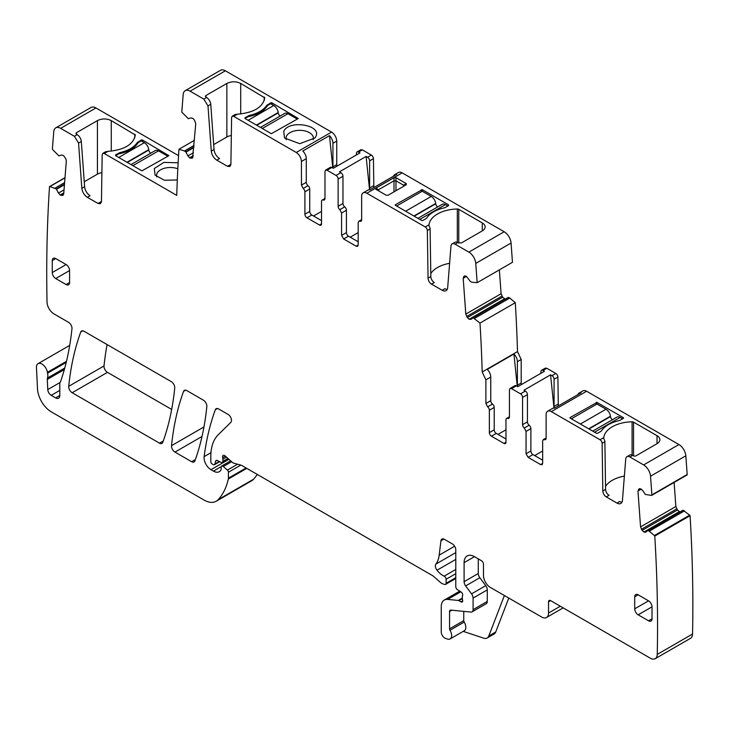 <?xml version="1.0" encoding="UTF-8"?>
<svg xmlns="http://www.w3.org/2000/svg" width="729" height="729" viewBox="0 0 729 729"><rect width="100%" height="100%" fill="white"/><g stroke="black" fill="none" stroke-linecap="round" stroke-linejoin="round"><path stroke-width="1.09" d="M119.902 153.628L119.902 152.625C128.167 150.693 133.972 147.34 137.316 142.574L141.207 140.086A0.975 0.565 180 0 1 142.592 140.086L168.891 155.669L141.9 170.85L115.601 155.669L115.601 154.867L115.601 155.669L118.718 153.874A30.345 17.523 0 0 0 138.091 142.684L141.207 140.888L144.324 142.684A6.361 3.672 60 0 1 148.771 149.682L148.816 150.019A2.934 1.695 60 0 0 150.757 153.181M95.946 107.956L60.644 128.34A9.787 5.65 -120 0 0 55.75 127.857L91.052 107.473A9.787 5.65 -120 0 1 95.946 107.956L178.55 155.651M60.644 128.34L74.413 136.287L78.55 143.057L81.839 188.282L84.61 186.688L81.32 141.453A5.878 3.39 60 0 0 77.183 134.692L76.49 134.291L76.49 132.696L75.916 133.489L76.49 134.291M84.61 186.688A7.828 4.52 60 0 0 90.123 195.709L87.352 197.304L97.996 203.455L100.447 203.692L101.459 201.523L102.169 154.666L102.78 153.363L104.247 153.509L107.983 151.359C124.322 149.937 133.443 144.488 135.348 135.011L111.273 120.604C106.662 118.417 102.042 118.417 97.431 120.604L76.49 132.696M104.247 153.509L176.755 195.372A1478.567 853.65 -120 0 1 178.951 149.263L184.464 150.976L194.042 145.454M115.601 155.669L115.601 154.867L119.902 152.625M178.14 162.786L163.852 162.394L154.311 168.554L155.086 175.179L164.462 180.254L177.311 179.963M225.379 70.795L190.078 91.171L203.847 99.126L206.617 97.522A5.878 3.39 60 0 1 210.754 104.293L214.034 149.518A7.828 4.52 60 0 0 219.557 158.539L216.786 160.143L227.43 166.285L229.881 166.531L230.893 164.353L231.603 117.506L232.214 116.203L233.681 116.348L296.247 152.47L331.549 132.095L225.379 70.795A9.787 5.65 -120 0 0 220.486 70.312L185.184 90.688A9.787 5.65 -120 0 0 183.189 94.488L181.785 112.157L188.383 118.718L190.943 117.861L192.948 118.408L194.597 120.34L195.755 123.875L192.584 157.929M331.549 132.095C334.702 134.264 336.433 137.262 336.743 141.08L336.743 164.663A2.934 1.695 -120 0 0 337.062 166.121M356.463 154.922L356.463 153.272A2.934 1.695 60 0 1 357.073 151.924L360.882 149.727L362.349 149.873L371.353 155.067A2.934 1.695 -120 0 1 373.421 158.667L369.621 160.863A2.934 1.695 -120 0 0 367.544 157.264L371.353 155.067M373.849 187.535L373.421 158.667M474.479 318.418L509.781 298.033L515.294 302.69A1478.567 853.65 -120 0 1 517.49 351.332A1478.321 853.513 -120 0 1 517.499 351.588L482.197 371.972A1476.644 852.547 -120 0 0 482.188 371.717A1478.567 853.65 -120 0 0 479.992 323.065L473.194 317.78L471.016 319.338L469.13 319.256L467.362 317.598L465.795 314.099L463.197 278.287L463.753 276.564L466.241 276.163L470.314 281.394L471.745 282.196L477.167 282.688L512.46 262.312L511.065 243.03A9.787 5.65 -120 0 0 504.167 231.749L402.153 172.855A7.345 4.237 -120 0 0 398.481 172.491L394.671 174.687A7.345 4.237 -120 0 0 393.441 176.227M499.365 269.867L501.096 293.723L502.664 297.213L505.197 299.172M472.957 317.789L508.259 297.405L509.781 298.033M517.499 351.588L521.199 359.47L521.199 383.044A2.934 1.695 -120 0 0 521.517 384.511M540.927 373.303L540.927 371.653A2.934 1.695 60 0 1 541.529 370.314L545.338 368.118L546.805 368.263L555.808 373.458A2.934 1.695 -120 0 1 557.885 377.048L554.076 379.253A2.934 1.695 -120 0 0 551.999 375.654L555.808 373.458M558.305 405.925L557.885 377.048M686.764 475.062A0.975 0.565 -120 0 0 687.183 474.497L685.825 455.816A9.787 5.65 -120 0 0 678.936 444.544L586.608 391.236A7.345 4.237 -120 0 0 582.936 390.872L579.127 393.077A7.345 4.237 -120 0 0 577.906 394.617M674.115 482.443L675.865 506.509L677.432 510.008L679.966 511.968M649.138 531.14L647.963 530.575L683.018 510.2L647.744 530.566L683.018 510.2L689.68 515.157L654.378 535.542L649.138 531.14L684.44 510.756M460.828 591.793L447.661 599.402A14.68 8.475 -120 0 0 444.298 600.049A14.68 8.475 -120 0 0 441.255 606.774L441.255 632.043A4.893 2.825 -120 0 0 445.437 638.367L447.524 639.06A7.345 4.237 -120 0 0 450.121 638.932L464.309 630.74A7.345 4.237 -120 0 0 464.191 622.065A1.959 1.13 -120 0 1 463.753 620.643L449.565 628.835L449.565 611.567A2.934 1.695 -120 0 1 450.167 610.228A2.934 1.695 -120 0 1 450.841 610.091L470.961 612.087A4.893 2.825 -120 0 0 472.082 611.868L486.27 603.676A4.893 2.825 -120 0 0 487.282 601.434L487.282 589.889A4.893 2.825 -120 0 0 485.742 585.669L479.828 577.723A4.893 2.825 -120 0 1 478.288 573.504L464.1 581.696L464.1 562.67A14.68 8.475 -120 0 1 467.134 555.954A14.68 8.475 -120 0 1 474.479 556.683L481.404 560.674A2.934 1.695 -120 0 1 483.473 564.273L483.473 575.463A9.787 5.65 -120 0 0 490.398 587.446L541.62 617.016A9.787 5.65 -120 0 0 546.513 617.509A9.787 5.65 -120 0 0 548.536 613.025L548.536 601.835A2.934 1.695 -120 0 1 549.147 600.486A2.934 1.695 -120 0 1 550.614 600.632L650.332 658.205A9.787 5.65 -120 0 0 655.225 658.688L690.527 638.312A9.787 5.65 -120 0 0 692.55 634.02A1478.567 853.65 -120 0 0 690.071 515.685A0.975 0.565 -120 0 0 689.68 515.157M66.467 361.329L47.412 372.328A7.828 4.52 -120 0 0 43.585 365.247A7.828 4.52 -120 0 0 38.063 363.653A7.828 4.52 -120 0 0 36.45 367.616L37.507 388.849A19.574 11.3 -120 0 0 51.322 411.876L203.983 500.012A24.467 14.124 -120 0 0 216.221 501.224L251.523 480.848A24.467 14.124 -120 0 0 253.492 479.272A92.993 53.691 -120 0 0 257.246 474.424M107.099 344.571A342.594 197.796 -120 0 0 104.028 365.94A4.893 2.825 -120 0 0 107.464 372.355L171.68 409.434M55.75 127.857A9.787 5.65 -120 0 0 53.755 131.657L52.397 148.771A0.975 0.565 -120 0 0 52.816 149.81L58.949 155.878L61.509 155.031L63.523 155.569L65.765 158.676L66.321 161.036L63.724 193.85L63.15 195.09M87.352 197.304C84.218 195.19 82.377 192.183 81.839 188.282M63.013 195.19L60.379 195.162L58.493 193.057L64.034 189.859M64.99 177.84L49.909 186.551L56.324 189.002L58.493 193.057M49.909 186.551A0.975 0.565 -120 0 0 49.508 186.615A1478.567 853.65 -120 0 0 47.03 301.897A1479.396 854.133 -120 0 0 47.03 302.098A9.787 5.65 -120 0 0 53.955 313.889L68.517 322.3A4.893 2.825 -120 0 1 71.961 328.733A356.299 205.715 -120 0 1 60.771 381.003A9.787 5.65 -120 0 1 60.243 382.078A4.893 2.825 -120 0 0 59.805 383.773L59.805 395.51L55.65 397.916A5.878 3.39 -120 0 0 58.584 398.198A5.878 3.39 -120 0 0 59.805 395.51M64.753 368.027L47.485 377.996A4.893 2.825 -120 0 0 47.303 379.399L47.768 389.578A4.893 2.825 -120 0 0 51.221 395.355L55.65 397.916M47.485 377.996A9.787 5.65 -120 0 0 47.567 373.166A9.787 5.65 -120 0 1 47.412 372.328M216.221 501.224A24.467 14.124 -120 0 0 218.19 499.647A92.993 53.691 -120 0 0 228.332 479.008A4.893 2.825 -120 0 0 228.423 478.169L228.423 472.237A1.959 1.13 -120 0 0 227.393 470.096L223.329 466.496A2.451 1.412 -120 0 0 221.662 466.05A2.451 1.412 -120 0 0 221.151 467.171L221.151 469.166A2.451 1.412 -120 0 1 220.987 469.913A11.746 6.78 -120 0 1 219.329 471.699A11.746 6.78 -120 0 1 213.46 471.116L210.982 469.686A9.787 5.65 -120 0 1 204.12 456.627A342.594 197.796 -120 0 1 215.319 409.734A4.893 2.825 -120 0 1 216.139 408.696A4.893 2.825 -120 0 1 218.591 408.942L228.04 414.4A4.893 2.825 -120 0 1 231.129 418.382A4.893 2.825 -120 0 1 230.82 422.373L218.272 434.712A53.837 31.083 -120 0 0 210.809 456.554L210.809 461.594A1.959 1.13 -120 0 0 212.194 463.99L213.205 464.583A2.451 1.412 -120 0 0 214.435 464.701A2.451 1.412 -120 0 0 214.882 464.063L215.675 461.093A2.451 1.412 -120 0 1 216.121 460.455A2.451 1.412 -120 0 1 217.196 460.491L221.306 462.45A2.451 1.412 -120 0 0 222.372 462.496A2.451 1.412 -120 0 0 222.883 461.375L222.883 459.188A4.893 2.825 -120 0 0 222.664 457.675A2.934 1.695 -120 0 1 223.147 455.425A2.934 1.695 -120 0 1 225.152 455.962L232.232 462.241A4.893 2.825 -120 0 0 234.018 463.27L240.889 465.111A4.893 2.825 -120 0 1 241.791 465.494L432.233 575.445A9.787 5.65 -120 0 1 434.028 576.757L440.015 582.07A9.787 5.65 -120 0 0 443.596 584.139L444.818 584.458A2.451 1.412 -120 0 0 445.592 584.394A2.451 1.412 -120 0 0 446.102 583.273L446.102 579.273A2.451 1.412 -120 0 0 444.161 576.165A15.664 9.04 -120 0 1 437.017 570.233A4.893 2.825 -120 0 1 435.878 564.1A34.263 19.783 -120 0 0 439.186 555.143L440.936 540.79A4.893 2.825 -120 0 1 441.92 539.05A4.893 2.825 -120 0 1 444.371 539.296L452.326 543.889A4.893 2.825 -120 0 1 455.789 549.885L455.789 586.736A2.451 1.412 -120 0 0 457.447 589.688L461.047 591.93A2.451 1.412 -120 0 1 462.596 595.538A4.893 2.825 -120 0 0 462.368 596.841L462.368 598.527A4.893 2.825 -120 0 0 462.596 600.095A2.451 1.412 -120 0 1 462.204 601.999A2.451 1.412 -120 0 1 460.983 601.872L458.906 600.678A2.451 1.412 -120 0 0 458.24 600.45L447.661 599.402M450.121 638.932A7.345 4.237 -120 0 0 450.003 630.257A1.959 1.13 -120 0 1 449.565 628.835M472.082 611.868A4.893 2.825 -120 0 0 473.094 609.626L473.094 598.081A4.893 2.825 -120 0 0 471.545 593.862L465.64 585.916A4.893 2.825 -120 0 1 464.1 581.696M655.225 658.688A9.787 5.65 -120 0 0 657.248 654.405A1478.567 853.65 -120 0 0 654.77 536.061A0.975 0.565 -120 0 0 654.378 535.542M647.726 530.584L645.648 532.225M645.785 532.124L644.144 532.17L679.437 511.785M639.26 488.785L637.966 491.073L640.563 526.894L642.131 530.384L644.144 532.17M639.406 488.712L641.001 488.959L642.778 490.617L645.338 494.426L651.471 495.438A0.975 0.565 -120 0 0 651.89 494.882L650.532 476.201A9.787 5.65 -120 0 0 643.634 464.92L629.865 456.974A5.878 3.39 -120 0 0 626.931 456.682A5.878 3.39 -120 0 0 625.728 458.96L622.448 500.404A7.828 4.52 -120 0 1 620.844 503.438A7.828 4.52 -120 0 1 616.925 503.056L606.282 496.905A4.893 2.825 -120 0 1 602.828 490.981L602.108 443.305A2.934 1.695 -120 0 0 600.031 439.751L551.306 411.621A7.345 4.237 -120 0 0 547.634 411.256A7.345 4.237 -120 0 0 546.112 414.619L546.112 438.257A2.934 1.695 -120 0 1 545.511 439.605A2.934 1.695 -120 0 1 544.39 439.623L543.26 439.642L546.112 438.001M542.658 463.371L542.048 464.71L540.581 464.564L542.658 463.371L542.658 440.99L543.26 439.642M540.581 464.564L528.124 457.375L526.046 453.775L526.046 431.395L530.885 428.606L530.885 450.978A2.934 1.695 60 0 0 532.963 454.577L542.658 460.172M524.315 428.032L529.154 425.235A2.934 1.695 -120 0 1 527.431 421.872L522.584 424.67A2.934 1.695 -120 0 0 524.315 428.032L526.046 431.395M522.584 424.67L522.584 397.433A2.934 1.695 -120 0 0 520.506 393.833L511.512 388.639L516.351 385.841L517.781 386.671L544.426 371.28L543.005 370.46L546.805 368.263M509.434 416.824L506.582 418.464A2.934 1.695 -120 0 1 507.703 418.446L508.824 418.428L509.434 417.079L509.434 389.842L510.045 388.493L511.512 388.639M506.582 418.464A2.934 1.695 -120 0 0 505.972 419.813L505.972 442.193L503.894 443.387A2.934 1.695 -120 0 0 505.361 443.533A2.934 1.695 -120 0 0 505.972 442.193M503.894 443.387L491.437 436.197L496.285 433.4L505.972 438.995M489.359 410.217L494.207 407.42A2.934 1.695 -120 0 0 492.476 404.057L487.628 406.855A2.934 1.695 -120 0 1 489.359 410.217L489.359 432.598A2.934 1.695 -120 0 0 491.437 436.197M487.628 406.855L485.897 403.492L485.897 379.845L490.745 377.048A7.345 4.237 60 0 0 487.273 369.393L513.927 354.012A7.345 4.237 60 0 1 517.39 361.666L521.199 359.47M482.197 371.972L485.897 379.845M477.167 282.688L475.764 263.406A9.787 5.65 -120 0 0 468.865 252.134L455.096 244.179A5.878 3.39 -120 0 0 452.162 243.887A5.878 3.39 -120 0 0 450.959 246.174L447.679 287.609A7.828 4.52 -120 0 1 446.075 290.652A7.828 4.52 -120 0 1 442.166 290.26L431.513 284.119A4.893 2.825 -120 0 1 428.06 278.186L427.34 230.51A2.934 1.695 -120 0 0 425.271 226.956L366.851 193.231A7.345 4.237 -120 0 0 363.179 192.866A7.345 4.237 -120 0 0 361.657 196.229L361.657 219.876A2.934 1.695 -120 0 1 361.046 221.215A2.934 1.695 -120 0 1 359.926 221.233L358.805 221.261L361.657 219.611M358.194 244.98L357.593 246.329L356.126 246.183L358.194 244.98L358.194 222.6L358.805 221.261M356.126 246.183L343.66 238.984L341.582 235.394L341.582 213.014L346.43 210.216L346.43 232.597A2.934 1.695 60 0 0 348.508 236.187L358.194 241.782M339.86 209.651L344.699 206.854A2.934 1.695 -120 0 1 342.967 203.491L338.128 206.289A2.934 1.695 -120 0 0 339.86 209.651L341.582 213.014M338.128 206.289L338.128 179.042A2.934 1.695 -120 0 0 336.051 175.452L327.048 170.258L331.895 167.46L333.326 168.281L359.971 152.899L358.54 152.069L362.349 149.873M324.979 198.434L322.118 200.083A2.934 1.695 -120 0 1 323.248 200.056L324.369 200.038L324.979 198.689L324.979 171.452L325.581 170.112L327.048 170.258M322.118 200.083A2.934 1.695 -120 0 0 321.516 201.423L321.516 223.803L319.439 224.997A2.934 1.695 -120 0 0 320.906 225.143A2.934 1.695 -120 0 0 321.516 223.803M319.439 224.997L306.982 217.807L311.821 215.009L321.516 220.605M304.904 191.836L309.743 189.039A2.934 1.695 -120 0 0 308.021 185.676L303.173 188.474A2.934 1.695 -120 0 1 304.904 191.836L304.904 214.208A2.934 1.695 -120 0 0 306.982 217.807M303.173 188.474L301.442 185.102L301.442 161.464L306.289 158.667A7.345 4.237 60 0 0 302.817 151.012L329.472 135.621A7.345 4.237 60 0 1 332.934 143.276L336.743 141.08M296.247 152.47C299.4 154.648 301.132 157.646 301.442 161.464M216.786 160.143C213.643 158.02 211.802 155.013 211.273 151.122L214.034 149.518M203.847 99.126L207.984 105.887L211.273 151.122M190.078 91.171A9.787 5.65 -120 0 0 185.184 90.688M192.447 158.02L189.813 157.993L187.927 155.897L193.467 152.698M184.464 150.976L185.995 152.106L187.927 155.897M194.889 460.91A342.594 197.796 -120 0 0 206.826 406.582A4.893 2.825 -120 0 0 203.382 400.166L186.824 390.598A4.893 2.825 -120 0 0 184.373 390.361A4.893 2.825 -120 0 0 183.553 391.4A342.594 197.796 -120 0 0 171.525 445.665A4.893 2.825 -120 0 0 174.969 452.089L191.618 461.703A4.893 2.825 -120 0 0 194.069 461.949A4.893 2.825 -120 0 0 194.889 460.91M68.726 386.315A4.893 2.825 -120 0 0 72.162 392.74L159.496 443.159A4.893 2.825 -120 0 0 161.947 443.405A4.893 2.825 -120 0 0 162.767 442.366A342.594 197.796 -120 0 0 174.732 388.056A4.893 2.825 -120 0 0 171.297 381.641L84.008 331.239A4.893 2.825 -120 0 0 81.557 331.002A4.893 2.825 -120 0 0 80.737 332.032A342.594 197.796 -120 0 0 68.726 386.315L104.028 365.94M634.713 596.841L634.713 608.824A4.893 2.825 -120 0 0 638.176 614.82L652.018 606.829A4.893 2.825 -120 0 0 648.555 600.833L638.176 594.837A4.893 2.825 -120 0 0 635.724 594.6A4.893 2.825 -120 0 0 634.713 596.841L638.176 594.837M652.018 618.821L648.555 620.816A4.893 2.825 -120 0 0 650.997 621.053A4.893 2.825 -120 0 0 652.018 618.821L652.018 606.829M648.555 620.816L638.176 614.82M66.111 284.547L69.574 282.551A4.893 2.825 -120 0 1 68.562 284.784A4.893 2.825 -120 0 1 66.111 284.547L55.732 278.551L69.574 270.559A4.893 2.825 -120 0 0 66.111 264.563L52.269 272.555A4.893 2.825 -120 0 0 55.732 278.551M52.269 260.572L55.732 258.567A4.893 2.825 -120 0 0 53.281 258.33A4.893 2.825 -120 0 0 52.269 260.572L52.269 272.555M55.732 258.567L66.111 264.563M69.574 282.551L69.574 270.559M84.245 181.767L97.431 174.149L97.431 120.604M101.896 172.682A9.787 5.65 0 0 0 97.431 174.149M107.983 151.359L105.55 151.769L102.78 153.363M194.452 140.314L178.951 149.263M177.821 168.8A13.705 7.91 0 0 0 170.85 167.506A13.705 7.91 0 0 0 157.127 173.183A13.705 7.91 0 0 0 156.58 175.407A13.705 7.91 0 0 0 156.589 175.735A13.705 7.91 0 0 0 156.826 176.91M206.617 97.522L205.924 97.121L205.924 95.526L205.35 96.328L205.924 97.121M233.681 116.348L237.417 114.189C253.756 112.767 262.877 107.318 264.773 97.841L240.707 83.443C236.096 81.247 231.476 81.247 226.865 83.443L205.924 95.526M298.325 118.508L271.334 133.689L245.035 118.508L245.035 117.706L245.035 118.508L245.035 117.706L249.336 115.455C257.601 113.524 263.406 110.179 266.75 105.404L270.641 102.917A0.975 0.565 180 0 1 272.026 102.917L298.325 118.508M315.675 136.797C322.71 125.069 288.802 119.328 283.745 131.384L284.52 138.009L299.71 143.695L314.901 138.009L315.675 136.797M336.743 164.663L332.934 166.859L332.934 143.276M332.934 166.859A2.934 1.695 -120 0 0 333.217 168.217M357.073 151.924A2.934 1.695 60 0 1 358.54 152.069M369.548 189.731L366.113 156.443L339.468 171.825L340.89 172.655L336.051 175.452M366.113 156.443L367.544 157.264M370.04 189.74A2.934 1.695 60 0 1 369.621 188.036L369.621 160.863M363.179 192.866L368.027 190.069A7.345 4.237 -120 0 1 369.968 189.777L396.622 174.395A7.345 4.237 -120 0 0 394.671 174.687M428.953 225.489L428.998 224.805A29.37 16.958 180 0 1 457.32 209.004A1.959 1.13 180 0 1 458.769 209.332L482.261 222.901A9.787 5.65 180 0 1 485.131 226.901A9.787 5.65 180 0 1 482.261 230.893L461.329 242.985L457.867 242.584A5.878 3.39 -120 0 0 454.932 242.292L452.162 243.887M395.227 205.223L421.526 220.404A0.975 0.565 180 0 0 422.911 220.404L426.028 218.609A3.426 1.977 180 0 0 426.802 217.916A30.345 17.523 180 0 1 444.216 207.865A3.426 1.977 180 0 0 445.41 207.419L448.526 205.614L448.526 204.822L422.219 189.631L422.219 191.235L431.24 196.438L405.625 211.219M422.219 189.631L395.227 204.822M448.526 205.614L448.526 204.822L448.526 205.614M406.29 183.617L406.29 184.747L388.147 195.217L386.188 195.217L375.863 189.258L375.863 188.128L378.588 189.704L394.006 180.81A1.959 0.656 180 0 0 395.965 180.81L403.556 185.193A1.959 0.656 -120 0 1 403.711 185.931A1.959 0.656 -120 0 1 403.556 186.323L403.556 185.193L406.29 183.617L395.965 177.657L395.965 190.706M395.965 177.657L394.006 177.657L375.863 188.128M515.294 302.69L479.992 323.065M521.199 383.044L517.39 385.24L517.39 361.666M517.39 385.24A2.934 1.695 -120 0 0 517.672 386.607M541.529 370.314A2.934 1.695 60 0 1 543.005 370.46M554.004 408.122L550.568 374.834L523.923 390.215L525.354 391.036L520.506 393.833M550.568 374.834L551.999 375.654M554.505 408.122A2.934 1.695 60 0 1 554.076 406.427L554.076 379.253M547.634 411.256L552.482 408.459A7.345 4.237 -120 0 1 554.432 408.167L581.077 392.785A7.345 4.237 -120 0 0 579.127 393.077M603.721 438.284L603.767 437.591A29.37 16.958 180 0 1 632.079 421.799A1.959 1.13 180 0 1 633.537 422.127L657.029 435.696A9.787 5.65 180 0 1 659.9 439.687A9.787 5.65 180 0 1 657.029 443.688L636.098 455.771A1.959 1.13 180 0 1 633.328 455.771L632.635 455.379A5.878 3.39 -120 0 0 629.701 455.087L626.931 456.682M623.286 417.617A0.975 0.565 180 0 1 623.286 418.41L623.286 417.617L596.987 402.426L596.987 404.03L605.999 409.233L580.393 424.014M569.996 418.009L596.295 433.199A0.975 0.565 180 0 0 597.68 433.199L600.796 431.395A3.426 1.977 180 0 0 601.571 430.711A30.345 17.523 180 0 1 618.985 420.66A3.426 1.977 180 0 0 620.179 420.214L623.286 418.41M596.987 402.426L569.996 417.617M690.071 515.685L654.77 536.061M508.787 598.062L495.711 632.016A9.787 5.65 -120 0 1 494.098 634.002L487.172 638.003A9.787 5.65 -120 0 1 483.719 638.176L463.216 631.369M64.999 177.676L49.645 186.542M101.404 202.152A4.893 2.825 60 0 1 100.766 201.851L97.996 203.455M463.753 620.643L463.753 611.376M478.288 573.504L478.288 558.879M616.925 503.056L619.696 501.452A7.828 4.52 -120 0 0 621.974 502.208M624.37 476.101A29.37 16.958 0 0 0 605.544 486.371M603.721 438.329L604.286 439.733A2.934 1.695 -120 0 1 604.879 441.71L605.589 489.387A4.893 2.825 -120 0 0 609.052 495.31L606.282 496.905M529.154 425.235A2.934 1.695 60 0 1 530.885 428.606M527.431 421.872L527.431 394.635A2.934 1.695 -120 0 0 525.354 391.036M510.036 388.493L514.884 385.696A2.934 1.695 60 0 1 516.351 385.841M494.207 407.42L494.207 429.8A2.934 1.695 -120 0 0 496.285 433.4M492.476 404.057A2.934 1.695 60 0 1 490.745 400.695L490.745 377.048M442.166 290.26L444.927 288.666A7.828 4.52 -120 0 0 447.205 289.413M449.602 263.306A29.37 16.958 0 0 0 430.784 273.575M428.953 225.534L429.527 226.947A2.934 1.695 -120 0 1 430.11 228.915L430.83 276.592A4.893 2.825 -120 0 0 434.284 282.515L431.513 284.119M344.699 206.854A2.934 1.695 60 0 1 346.43 210.216M342.967 203.491L342.967 176.245A2.934 1.695 -120 0 0 340.89 172.655M325.581 170.112L330.428 167.315A2.934 1.695 60 0 1 331.895 167.46M309.743 189.039L309.743 211.41A2.934 1.695 -120 0 0 311.821 215.009M308.021 185.676A2.934 1.695 60 0 1 306.289 182.314L306.289 158.667M237.417 114.189L234.984 114.599L232.214 116.203M230.829 164.982A4.893 2.825 60 0 1 230.2 164.69L227.43 166.285M231.33 135.512A9.787 5.65 0 0 0 226.865 136.988L226.865 83.443M213.679 144.597L226.865 136.988M248.142 120.303L273.758 105.514L270.641 103.718L267.525 105.514A30.345 17.523 0 0 1 248.142 116.704L245.035 118.508M313.169 139.74A13.705 7.91 0 0 0 313.415 138.246A13.705 7.91 0 0 0 300.275 130.336A13.705 7.91 0 0 0 286.561 136.013A13.705 7.91 0 0 0 286.005 138.246A13.705 7.91 0 0 0 286.023 138.565A13.705 7.91 0 0 0 286.26 139.74M313.552 216.012L321.516 211.41M332.807 167.98L329.472 135.621M358.194 232.597L350.239 237.189M378.588 190.834A1.959 0.656 120 0 1 378.442 190.451A1.959 0.656 120 0 1 378.588 189.704L378.588 190.834M498.007 434.393L505.972 429.8M517.262 386.37L513.927 354.012M542.658 450.978L534.694 455.579M487.172 638.003A9.787 5.65 -120 0 0 488.785 636.016L504.386 595.529M394.006 177.657L394.006 191.836M167.515 156.471L141.9 170.85M167.515 156.07L158.494 150.867A6.361 3.672 60 0 0 155.313 150.548L131.02 164.572M296.94 119.301L271.334 133.689M296.94 118.9L287.928 113.697A6.361 3.672 60 0 0 284.747 113.387L260.453 127.411M280.182 116.02A2.934 1.695 60 0 1 278.25 112.858L278.205 112.521A6.361 3.672 60 0 0 273.758 105.514M437.664 206.936A2.934 1.695 -120 0 1 435.723 203.774L435.687 203.437A6.361 3.672 -120 0 0 431.24 196.438M447.834 206.015L445.41 204.621A6.361 3.672 -120 0 0 442.23 204.302L417.936 218.326M396.612 206.015L422.219 191.235M612.433 419.731A2.934 1.695 -120 0 1 610.492 416.569L610.455 416.232A6.361 3.672 -120 0 0 605.999 409.233M622.602 418.811L620.179 417.416A6.361 3.672 -120 0 0 616.998 417.097L592.704 431.121M571.381 418.811L596.987 404.03M74.413 136.287L77.183 134.692M142.592 140.086L142.592 141.681M141.207 140.086L141.207 140.888M138.091 141.882L138.091 142.684M137.316 143.895L137.316 142.574M118.718 153.874L118.718 153.072M78.55 143.057L81.32 141.453M111.273 151.122L111.273 120.604M134.774 137.817L134.774 134.172M184.574 151.031L194.032 145.572M185.758 151.832L193.905 147.13M185.995 152.106L193.878 147.559M189.576 157.828L193.231 155.724M189.813 157.993L193.203 156.042M191.581 158.375L192.848 157.646M369.621 188.036L373.421 185.84M402.153 172.855L366.851 193.231M428.998 224.805L425.271 226.956M457.867 242.584L455.096 244.179M504.167 231.749L468.865 252.134M511.065 243.03L475.764 263.406M463.753 276.564L465.011 275.835M463.197 278.287L466.56 276.337M465.795 314.099L501.096 293.723M466.651 316.495L501.953 296.111M467.362 317.598L502.664 297.213M469.13 319.256L504.432 298.881M469.376 319.375L504.678 298.99M508.277 297.396L472.975 317.771L508.259 297.405M474.369 318.345L509.671 297.97M554.076 406.427L557.885 404.231M586.608 391.236L551.306 411.621M603.767 437.591L600.031 439.751M632.635 455.379L629.865 456.974M678.936 444.544L643.634 464.92M685.825 455.816L650.532 476.201M687.183 474.497L651.89 494.882M638.522 489.359L639.78 488.63M637.966 491.073L641.329 489.132M640.563 526.894L675.865 506.509M641.42 529.281L676.722 508.906M642.131 530.384L677.432 510.008M643.898 532.052L679.2 511.676M649.247 531.213L684.549 510.829M692.55 634.02L657.248 654.405M550.614 600.632L548.536 601.835M560.309 606.227L548.536 613.025M462.368 598.062L458.24 600.45M462.368 598.673L458.906 600.678M462.715 600.878L460.983 601.872M443.915 539.068L440.936 540.79M454.632 546.221L439.186 555.143M455.789 552.6L435.878 564.1M455.789 559.398L437.017 570.233M455.789 569.449L444.161 576.165M455.789 573.677L446.102 579.273M455.789 577.678L446.102 583.273M225.343 456.126L222.664 457.675M226.464 457.119L222.883 459.188M227.949 458.441L222.883 461.375M216.896 460.382L215.675 461.093M219.311 461.503L214.882 464.063M217.442 408.504L215.319 409.734M210.963 452.682L204.12 456.627M228.933 459.316L210.982 469.686M221.224 466.633L213.46 471.116M231.631 461.703L223.329 466.496M237.572 464.227L227.393 470.096M240.798 465.084L228.423 472.237M246.083 467.972L228.423 478.169M246.767 468.364L228.332 479.008M253.492 479.272L218.19 499.647M66.211 362.404L47.567 373.166M55.03 188.146L64.608 182.614M55.14 188.2L64.599 182.733M56.324 189.002L64.48 184.291M56.561 189.276L64.444 184.719M60.142 194.998L63.797 192.884M60.379 195.162L63.769 193.203M62.147 195.536L63.414 194.807M107.464 372.355L72.162 392.74M163.269 440.99L159.496 443.159M82.869 330.802L80.737 332.032M185.685 390.17L183.553 391.4M203.965 426.939L171.525 445.665M202.015 436.471L174.969 452.089M195.381 459.534L191.618 461.703M51.221 395.355L59.805 390.398M60.024 382.497L47.768 389.578M47.303 379.399L64.325 369.576M464.191 622.065L450.003 630.257M451.925 610.2L449.565 611.567M487.282 601.434L473.094 609.626M487.282 589.889L473.094 598.081M485.742 585.669L471.545 593.862M479.828 577.723L465.64 585.916M474.479 556.683L464.1 562.67M605.589 489.387L602.828 490.981M604.879 441.71L602.108 443.305M546.085 438.639L544.39 439.623M528.124 457.375L532.963 454.577M526.046 453.775L530.885 450.978M522.584 397.433L527.431 394.635M507.703 418.446L509.407 417.462M494.207 429.8L489.359 432.598M485.897 403.492L490.745 400.695M430.83 276.592L428.06 278.186M430.11 228.915L427.34 230.51M361.63 220.258L359.926 221.233M343.66 238.984L348.508 236.187M341.582 235.394L346.43 232.597M338.128 179.042L342.967 176.245M323.248 200.056L324.943 199.081M309.743 211.41L304.904 214.208M301.442 185.102L306.289 182.314M210.754 104.293L207.984 105.887M634.713 608.824L648.555 600.833M240.707 113.952L240.707 83.443M264.208 100.657L264.208 97.003M248.142 116.704L248.142 115.911M249.336 116.467L249.336 115.455M266.75 106.726L266.75 105.404M267.525 105.514L267.525 104.721M270.641 102.917L270.641 103.718M272.026 102.917L272.026 104.52M457.32 209.004L457.32 242.31M458.769 209.332L458.769 243.085M482.261 222.901L482.261 230.893M421.526 189.631L421.526 191.636M632.079 421.799L632.079 455.096M633.537 422.127L633.537 455.88M657.029 435.696L657.029 443.688M596.295 402.426L596.295 404.422M495.711 632.016L488.785 636.016M132.888 165.647L158.494 150.867M127.32 162.43L148.816 150.019M127.001 162.257L148.771 149.682M118.718 157.464L144.324 142.684M262.322 128.486L287.928 113.697M256.745 125.27L278.25 112.858M256.435 125.087L278.205 112.521M435.687 203.437L413.917 216.012M435.723 203.774L414.227 216.194M445.41 204.621L419.795 219.402M610.455 416.232L588.686 428.798M610.492 416.569L588.996 428.98M620.179 417.416L594.563 432.197M686.982 475.016L651.69 495.401M563.171 607.886L546.513 617.509M459.762 591.128L444.298 600.049M455.789 578.507L445.592 584.394M228.523 458.951L222.372 462.496M219.675 461.676L214.435 464.701M230.665 460.846L221.662 466.05M69.702 345.391L38.063 363.653M64.999 177.657L49.572 186.569"/></g></svg>
